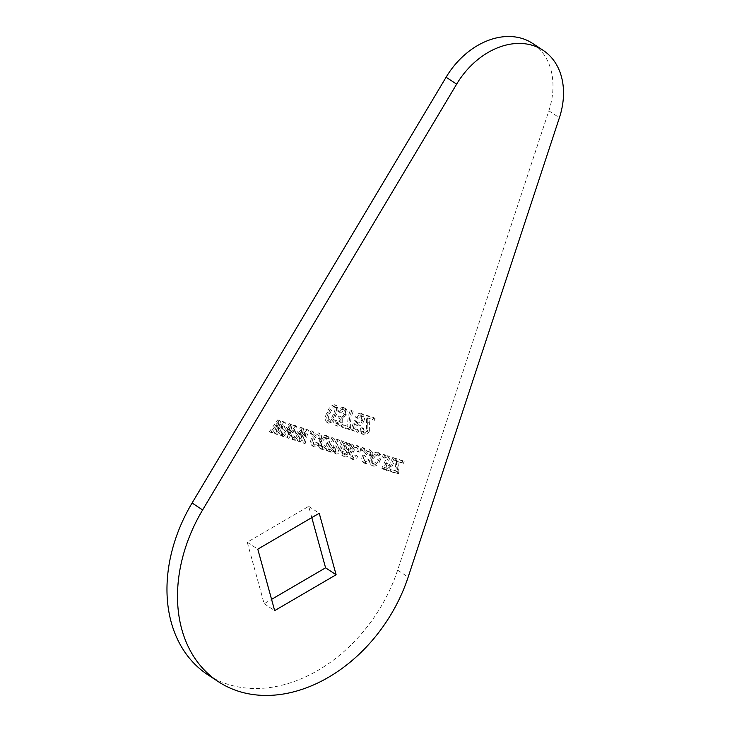 <?xml version="1.0" encoding="UTF-8"?>
<svg xmlns="http://www.w3.org/2000/svg" width="732" height="732" viewBox="0 0 732 732"><rect width="100%" height="100%" fill="white"/><g stroke="black" fill="none" stroke-linecap="round" stroke-linejoin="round"><path stroke-width="0.55" stroke-dasharray="3.66 2.75" d="M207.696 674.675A143.225 107.577 123.3 0 0 390.248 588.949A143.225 107.577 123.3 0 0 397.632 570.164L548.863 110.816A71.617 53.784 123.3 0 0 532.622 43.417M334.972 404.705C331.367 405.189 328.796 407.724 327.259 412.326C324.752 416.618 324.633 419.967 326.911 422.364L330.288 421.385L334.634 414.733C337.132 410.432 337.251 407.093 334.972 404.705L336.912 405.857L334.972 404.705M331.605 422.245L335.951 415.593C338.449 411.302 338.568 407.962 336.29 405.565C332.685 406.05 330.114 408.593 328.577 413.187C326.069 417.487 325.95 420.836 328.229 423.233L326.289 422.071L328.229 423.233L331.605 422.245L330.288 421.385M347.892 426.399L341.963 424.459L341.039 426.472L348.414 428.879L349.164 427.232C348.697 421.778 349.603 416.197 351.872 410.478L350.436 410.012C348.176 415.611 347.325 421.074 347.892 426.399L341.963 424.459M384.867 454.883L383.431 454.416L382.305 456.869L383.742 457.344L384.867 454.883L386.185 455.752L383.431 454.416M368.809 451.434L370.447 452.449L368.809 451.434L369.413 455.231L370.959 455.478C372.012 452.66 371.563 450.711 369.623 449.649C366.641 449.485 364.417 451.241 362.944 454.929C361.086 458.497 361.352 461.068 363.731 462.624C365.762 463.017 367.464 462.029 368.837 459.659L367.501 458.973L364.17 460.657L365.863 461.7L364.554 460.831C363.09 459.632 363.026 457.839 364.362 455.432C365.286 452.861 366.759 451.534 368.809 451.434M364.262 455.789C362.404 459.367 362.669 461.929 365.048 463.484C367.08 463.887 368.782 462.899 370.145 460.529L368.809 459.833L365.863 461.7C364.408 460.501 364.344 458.699 365.68 456.292C366.595 453.73 368.077 452.394 370.127 452.303L370.731 456.1L372.277 456.338C373.329 453.52 372.881 451.58 370.941 450.509L369.623 449.649L370.941 450.509C367.958 450.354 365.726 452.111 364.262 455.789L362.944 454.929M363.035 462.295L365.048 463.484L363.035 462.295M356.402 447.38L358.04 448.396L356.402 447.38L357.015 451.177L358.552 451.424C359.604 448.606 359.165 446.657 357.225 445.596C354.233 445.431 352.01 447.188 350.537 450.875C348.688 454.444 348.944 457.015 351.323 458.571C353.355 458.964 355.057 457.976 356.429 455.606L355.093 454.92L351.763 456.603L353.465 457.646L352.147 456.777C350.683 455.579 350.628 453.785 351.955 451.379C352.879 448.808 354.361 447.481 356.402 447.38M351.854 451.736C349.997 455.313 350.262 457.875 352.641 459.431C354.672 459.833 356.374 458.845 357.747 456.475L356.411 455.78L353.465 457.646C352 456.448 351.936 454.645 353.272 452.239C354.197 449.677 355.67 448.341 357.719 448.249L358.323 452.047L359.87 452.285C360.922 449.466 360.483 447.527 358.543 446.456L357.225 445.596L358.543 446.456C355.551 446.3 353.327 448.057 351.854 451.736L350.537 450.875M350.628 458.241L352.641 459.431L350.628 458.241M333.27 438.02L331.834 437.553L326.097 450.07L327.36 450.482L328.165 448.716L329.748 451.516L333.042 450.134L334.606 453.108C336.592 453.355 338.083 452.239 339.062 449.75L342.979 441.195L341.542 440.728L337.928 448.606L334.744 451.04L336.418 452.083L335.1 451.214C333.829 450.308 333.728 448.862 334.798 446.877L338.12 439.612L336.683 439.136L332.959 447.27L329.903 449.466L331.578 450.5L330.269 449.631C328.942 448.478 328.961 446.776 330.297 444.516L333.27 438.02L334.588 438.889L331.834 437.553M333.142 438.422L327.414 450.939L328.677 451.351L329.482 449.585L331.065 452.385L329.244 451.278L331.065 452.385L334.359 451.003L333.042 450.134M334.359 451.003L335.924 453.968L334.103 452.861L335.924 453.968C337.91 454.224 339.392 453.099 340.38 450.61L339.062 449.75M367.491 417.899L372.89 419.656L373.805 417.643L366.439 415.236L366.576 429.821L362.679 431.935L364.399 432.996L363.081 432.127C361.709 431.285 361.526 429.858 362.532 427.836L360.986 427.589C359.659 430.709 360.107 432.822 362.322 433.939C364.719 434.378 366.622 433.152 368.031 430.26L367.491 417.899L372.89 419.656M374.208 420.525L375.123 418.512L367.757 416.105L367.894 430.69L364.399 432.996C363.026 432.155 362.843 430.718 363.841 428.705L362.303 428.458C360.977 431.569 361.425 433.683 363.639 434.799L361.526 433.564L363.639 434.799C366.037 435.247 367.94 434.021 369.349 431.121L368.031 430.26M290.851 424.167L289.232 423.636L280.969 435.32L282.451 435.805L288.801 426.573L285.846 436.922L287.429 437.434L293.367 428.33L290.814 438.541L292.297 439.026L295.627 425.722L293.907 425.164L287.96 434.268L290.851 424.167L292.169 425.027L289.232 423.636M312.408 431.212L310.972 430.736L309.846 433.198L311.283 433.664L312.408 431.212L313.726 432.072L310.972 430.736M326.445 435.54C323.416 435.311 321.138 437.05 319.619 440.755C317.78 444.379 318.081 446.959 320.515 448.506C323.498 448.743 325.758 447.051 327.286 443.409C329.18 439.74 328.906 437.114 326.445 435.54L328.485 436.739L326.445 435.54M328.604 444.278C330.498 440.609 330.224 437.983 327.762 436.4C324.733 436.171 322.455 437.919 320.936 441.625C319.097 445.239 319.39 447.819 321.833 449.366L319.793 448.167L321.833 449.366C324.816 449.613 327.076 447.92 328.604 444.278L327.286 443.409M311.805 517.616L308.703 506.343L247.26 542.229L264.133 603.699L271.572 599.362M317.56 434.689L319.207 435.705L317.56 434.689L318.173 438.486L319.71 438.733C320.772 435.915 320.323 433.975 318.383 432.905C315.401 432.74 313.168 434.506 311.695 438.184C309.846 441.762 310.112 444.324 312.491 445.88C314.513 446.273 316.215 445.285 317.587 442.924L316.251 442.229L312.93 443.912L314.623 444.955L313.305 444.095C311.85 442.897 311.786 441.094 313.122 438.688C314.037 436.116 315.519 434.79 317.56 434.689M313.012 439.044C311.164 442.622 311.429 445.193 313.799 446.749C315.831 447.142 317.532 446.154 318.905 443.784L317.569 443.098L314.623 444.955C313.168 443.757 313.104 441.954 314.44 439.557C315.355 436.986 316.837 435.659 318.877 435.558L319.491 439.356L321.028 439.603C322.089 436.784 321.641 434.835 319.701 433.774L318.383 432.905L319.701 433.774C316.718 433.609 314.486 435.366 313.012 439.044L311.695 438.184M311.795 445.55L313.799 446.749L311.795 445.55M302.362 427.927L300.742 427.397L292.48 439.081L293.953 439.566L300.303 430.334L297.348 440.673L298.94 441.195L304.878 432.09L302.325 442.302L303.807 442.787L307.129 429.483L305.409 428.925L299.47 438.029L302.362 427.927L303.67 428.787L300.742 427.397M279.34 420.406L277.73 419.875L269.468 431.569L270.941 432.045L277.291 422.822L274.335 433.161L275.927 433.673L281.866 424.569L279.313 434.781L280.786 435.266L284.117 421.961L282.396 421.403L276.458 430.507L279.34 420.406L280.658 421.266L277.73 419.875M361.297 413.305C358.89 412.949 356.951 414.202 355.478 417.057L356.813 417.743L360.464 415.09L362.148 416.124L360.464 415.09C361.892 416.151 362.047 417.807 360.922 420.058C359.988 422.254 358.625 423.288 356.823 423.142L358.14 424.011L356.823 423.142L355.624 420.799L354.068 420.589L351.104 429.757L356.685 431.578L357.6 429.565L353.236 428.138L354.663 423.718L356.402 425.063C358.982 425.201 360.958 423.718 362.313 420.625C363.923 417.194 363.584 414.76 361.297 413.305L363.31 414.495L361.297 413.305M363.63 421.495C365.241 418.063 364.902 415.62 362.615 414.166C360.208 413.818 358.268 415.071 356.795 417.917L358.131 418.613L361.782 415.95C363.209 417.02 363.365 418.677 362.239 420.927C361.306 423.123 359.943 424.157 358.14 424.011L356.942 421.669L355.386 421.449L352.421 430.626L357.994 432.447L358.918 430.434L354.553 429.007L355.981 424.587L357.719 425.933L355.624 424.697L357.719 425.933C360.3 426.07 362.276 424.587 363.63 421.495L362.313 420.625M351.067 443.839L349.914 445.449L347.737 442.494C345.888 442.018 344.397 442.878 343.271 445.074C342.366 447.563 342.896 449.21 344.845 450.034L347.023 451.772L345.632 453.84L342.924 453.675L344.955 454.865L343.637 454.005L342.402 451.031L340.865 450.784L341.853 455.322L343.024 455.853C345.467 456.539 347.279 455.331 348.469 452.23L352.504 444.306L351.067 443.839L352.385 444.708L351.232 446.31L349.914 445.449M351.232 446.31L349.695 443.665L347.737 442.494L349.054 443.363C347.206 442.887 345.714 443.748 344.589 445.934L343.271 445.074M344.589 445.934C343.683 448.423 344.205 450.079 346.163 450.894L344.845 450.034M363.658 447.947L362.212 447.481L361.086 449.942L362.532 450.409L363.658 447.947L364.975 448.817L362.212 447.481M377.694 452.285C374.665 452.056 372.387 453.794 370.859 457.5C369.02 461.114 369.321 463.695 371.755 465.241C374.738 465.488 376.998 463.795 378.526 460.154C380.43 456.484 380.146 453.858 377.694 452.285L379.725 453.483L377.694 452.285M379.844 461.023C381.738 457.354 381.464 454.728 379.011 453.145C375.983 452.916 373.704 454.654 372.176 458.369C370.337 461.983 370.639 464.564 373.073 466.11L371.042 464.912L373.073 466.11C376.056 466.357 378.316 464.655 379.844 461.023L378.526 460.154M389.003 456.237L387.567 455.762L381.839 468.279L383.092 468.69L383.916 466.906L385.59 469.761C387.96 469.981 389.671 468.59 390.714 465.598L394.219 457.939L392.782 457.463L389.296 465.076L385.7 467.684L387.429 468.745L386.112 467.876C384.712 466.87 384.639 465.259 385.874 463.063L389.003 456.237L390.321 457.097L387.567 455.762M388.884 456.631L383.156 469.148L384.41 469.56L385.233 467.766L386.908 470.63L385.005 469.487L386.908 470.63C389.278 470.841 390.98 469.459 392.032 466.467L395.536 458.799L394.219 457.939M343.692 407.55C341.295 407.221 339.346 408.465 337.855 411.293L339.19 411.988L342.896 409.344L344.589 410.387L342.896 409.344C344.278 410.213 344.507 411.668 343.573 413.708C342.677 415.639 341.423 416.499 339.804 416.298L338.925 415.739L338.175 417.826L340.279 419.006L338.404 417.871C339.794 418.439 340.133 419.619 339.419 421.422L336.061 423.242L337.763 424.295L336.445 423.425L335.686 420.095L334.149 419.848C333.243 422.492 333.719 424.276 335.595 425.201C337.827 425.548 339.593 424.414 340.911 421.788L340.956 417.771L345.001 414.193C346.373 411.018 345.943 408.804 343.692 407.55L345.696 408.74L343.692 407.55M339.492 418.686L339.721 418.741C341.112 419.299 341.451 420.479 340.737 422.282L337.763 424.295L337.004 420.964L335.466 420.717C334.551 423.352 335.036 425.136 336.912 426.07C339.145 426.417 340.911 425.274 342.228 422.657L342.274 418.631L346.318 415.062C347.691 411.887 347.261 409.664 345.01 408.419C342.603 408.081 340.664 409.334 339.172 412.162L340.508 412.857L344.214 410.213C345.596 411.082 345.815 412.537 344.891 414.568C343.994 416.499 342.741 417.368 341.121 417.167L338.925 415.739L340.243 416.609L339.492 418.686L338.175 417.826M334.927 424.889L336.912 426.07L334.927 424.889M402.847 460.757L395.655 458.406L394.841 460.199L395.875 470.813L390.925 469.194L390.11 470.987L396.936 473.22L397.632 471.692L396.57 460.757L402.033 462.542L402.847 460.757L404.165 461.627L395.655 458.406M247.26 542.229L257.792 549.156M308.703 506.343L319.234 513.269M264.133 603.699L274.665 610.634M320.936 441.625L319.619 440.755M327.222 443.683C326.234 446.264 324.697 447.554 322.611 447.572L321.293 446.703C319.829 445.477 319.747 443.656 321.046 441.231C322.034 438.651 323.571 437.352 325.667 437.333L326.984 438.203C328.448 439.429 328.522 441.259 327.222 443.683L325.905 442.823C324.917 445.395 323.379 446.694 321.293 446.703L322.611 447.572C321.147 446.346 321.064 444.525 322.364 442.101C323.352 439.511 324.889 438.221 326.984 438.203L325.667 437.333C327.131 438.569 327.204 440.399 325.905 442.823M322.364 442.101L321.046 441.231M319.491 439.356L318.173 438.486M321.028 439.603L319.71 438.733M318.905 443.784L317.587 442.924M317.569 443.098L316.251 442.229M314.44 439.557L313.122 438.688M312.29 431.606L311.164 434.067L309.846 433.198M311.164 434.067L312.601 434.534L311.283 433.664M312.601 434.534L313.726 432.072M302.06 428.266L293.797 439.95L292.48 439.081M293.797 439.95L295.271 440.435L293.953 439.566M295.271 440.435L301.621 431.203L300.303 430.334M301.621 431.203L298.665 441.542L297.348 440.673M298.665 441.542L300.257 442.064L298.94 441.195M300.257 442.064L306.196 432.951L304.878 432.09M306.196 432.951L303.643 443.171L302.325 442.302M303.643 443.171L305.125 443.656L303.807 442.787M305.125 443.656L308.447 430.352L307.129 429.483M308.447 430.352L305.409 428.925M306.726 429.785L302.06 436.858L300.742 435.998M302.06 436.858L300.788 438.898L299.47 438.029M300.788 438.898L303.67 428.787M290.549 424.505L282.287 436.19L280.969 435.32M282.287 436.19L283.769 436.675L282.451 435.805M283.769 436.675L290.119 427.442L288.801 426.573M290.119 427.442L287.164 437.782L285.846 436.922M287.164 437.782L288.747 438.303L287.429 437.434M288.747 438.303L294.685 429.19L293.367 428.33M294.685 429.19L292.132 439.41L290.814 438.541M292.132 439.41L293.614 439.895L292.297 439.026M293.614 439.895L296.945 426.591L295.627 425.722M296.945 426.591L293.907 425.164M295.225 426.024L290.549 433.106L289.232 432.237M290.549 433.106L289.277 435.137L287.96 434.268M289.277 435.137L292.169 425.027M279.048 420.744L270.776 432.429L269.468 431.569M270.776 432.429L272.258 432.914L270.941 432.045M272.258 432.914L278.608 423.682L277.291 422.822M278.608 423.682L275.653 434.021L274.335 433.161M275.653 434.021L277.245 434.543L275.927 433.673M277.245 434.543L283.183 425.438L281.866 424.569M283.183 425.438L280.63 435.65L279.313 434.781M280.63 435.65L282.104 436.135L280.786 435.266M282.104 436.135L285.434 422.831L284.117 421.961M285.434 422.831L282.396 421.403M283.714 422.263L279.048 429.345L277.73 428.476M279.048 429.345L277.776 431.377L276.458 430.507M277.776 431.377L280.658 421.266M375.123 418.512L373.805 417.643M367.757 416.105L366.439 415.236M367.894 430.69L366.576 429.821M363.841 428.705L362.532 427.836M362.303 428.458L360.986 427.589M369.349 431.121L369.413 422.803L368.105 421.934M369.413 422.803L368.809 418.759M356.795 417.917L355.478 417.057M358.131 418.613L356.813 417.743M362.239 420.927L360.922 420.058M356.942 421.669L355.624 420.799M355.386 421.449L354.068 420.589M352.421 430.626L351.104 429.757M357.994 432.447L356.685 431.578M358.918 430.434L357.6 429.565M354.553 429.007L353.236 428.138M355.981 424.587L354.663 423.718M327.414 450.939L326.097 450.07M328.677 451.351L327.36 450.482M329.482 449.585L328.165 448.716M340.38 450.61L344.296 442.064L342.979 441.195M344.296 442.064L341.542 440.728M342.86 441.588L339.245 449.466L336.418 452.083C335.146 451.168 335.036 449.723 336.116 447.746L334.798 446.877M336.116 447.746L339.438 440.472L338.12 439.612M339.438 440.472L336.683 439.136M338.001 440.005L334.277 448.13L332.959 447.27M334.277 448.13L331.578 450.5C330.26 449.347 330.269 447.636 331.614 445.376L334.588 438.889M346.163 450.894L347.023 451.772M348.341 452.632L346.95 454.709L345.632 453.84M346.95 454.709L344.955 454.865L343.72 451.891L342.402 451.031M343.72 451.891L340.865 450.784M342.183 451.644L343.171 456.182L344.342 456.722L343.024 455.853M344.342 456.722C346.785 457.409 348.597 456.201 349.786 453.09L353.821 445.175L352.504 444.306M353.821 445.175L352.385 444.708M348.588 445.266L347.27 444.397C349.027 445.257 349.329 446.868 348.185 449.238L347.846 449.979L345.376 448.021L347.16 449.164L345.98 446.511L348.588 445.266C350.344 446.127 350.646 447.737 349.503 450.098L349.164 450.848L345.843 448.295L344.662 445.642L347.27 444.397L348.588 445.266M345.843 448.295L347.16 449.164M349.503 450.098L348.185 449.238M349.164 450.848L347.846 449.979M345.98 446.511L344.662 445.642M358.323 452.047L357.015 451.177M359.87 452.285L358.552 451.424M357.747 456.475L356.429 455.606M356.411 455.78L355.093 454.92M353.272 452.239L351.955 451.379M363.53 448.35L362.404 450.802L361.086 449.942M362.404 450.802L363.841 451.278L362.532 450.409M363.841 451.278L364.975 448.817M370.731 456.1L369.413 455.231M372.277 456.338L370.959 455.478M370.145 460.529L368.837 459.659M368.809 459.833L367.501 458.973M365.68 456.292L364.362 455.432M372.176 458.369L370.859 457.5M378.462 460.428C377.474 463.008 375.937 464.298 373.851 464.308L372.533 463.447C371.069 462.221 370.987 460.401 372.295 457.976C373.283 455.396 374.821 454.096 376.907 454.078L378.224 454.947C379.688 456.173 379.771 458.003 378.462 460.428L377.145 459.559C376.157 462.139 374.628 463.438 372.533 463.447L373.851 464.308C372.387 463.091 372.304 461.27 373.613 458.845C374.592 456.256 376.138 454.956 378.224 454.947L376.907 454.078C378.371 455.313 378.453 457.134 377.145 459.559M373.613 458.845L372.295 457.976M384.748 455.277L383.623 457.738L382.305 456.869M383.623 457.738L385.059 458.205L383.742 457.344M385.059 458.205L386.185 455.752M383.156 469.148L381.839 468.279M384.41 469.56L383.092 468.69M385.233 467.766L383.916 466.906M395.536 458.799L392.782 457.463M394.1 458.333L390.613 465.936L389.296 465.076M390.613 465.936L387.429 468.745C386.029 467.73 385.956 466.128 387.191 463.932L390.321 457.097M343.281 425.319L342.356 427.332L341.039 426.472M342.356 427.332L349.731 429.739L348.414 428.879M349.731 429.739L350.482 428.101L349.164 427.232M350.482 428.101C350.015 422.648 350.921 417.057 353.19 411.347L351.872 410.478M353.19 411.347L350.436 410.012M351.753 410.872C349.493 416.481 348.642 421.943 349.21 427.259M339.172 412.162L337.855 411.293M340.508 412.857L339.19 411.988M344.891 414.568L343.573 413.708M341.121 417.167L340.243 416.609L341.121 417.167M340.737 422.282L339.419 421.422M337.004 420.964L335.686 420.095M335.466 420.717L334.149 419.848M342.228 422.657L340.911 421.788M342.274 418.631L340.956 417.771M346.318 415.062L345.001 414.193M328.577 413.187L327.259 412.326M335.951 415.593L334.634 414.733M334.506 415.135C333.444 418.567 331.605 420.662 328.988 421.422L327.671 420.561C326.454 418.457 326.801 415.877 328.695 412.802C329.748 409.38 331.587 407.285 334.204 406.507L335.512 407.367C336.738 409.463 336.409 412.052 334.506 415.135L333.188 414.266C332.127 417.697 330.288 419.793 327.671 420.561L328.988 421.422C327.771 419.326 328.119 416.737 330.013 413.662C331.065 410.249 332.904 408.154 335.512 407.367L334.204 406.507C335.43 408.602 335.091 411.192 333.188 414.266M330.013 413.662L328.695 412.802M396.973 459.275L396.158 461.059L394.841 460.199M396.158 461.059L397.192 471.683L395.875 470.813M397.192 471.683L390.925 469.194M392.242 470.063L391.428 471.847L390.11 470.987M391.428 471.847L398.254 474.08L396.936 473.22M398.254 474.08L398.949 472.561L397.632 471.692M398.949 472.561L398.089 463.329L396.771 462.459M398.089 463.329L397.888 461.627L396.57 460.757M397.888 461.627L403.35 463.411L402.033 462.542M403.35 463.411L404.165 461.627M397.632 570.164L408.163 577.091M548.863 110.816L559.394 117.742M299.9 433.701L298.583 432.841M300.843 433.893L299.525 433.024M304.713 435.211L303.396 434.341M305.555 435.513L304.238 434.643M288.399 429.94L287.081 429.08M289.332 430.132L288.015 429.263M293.203 431.45L291.894 430.581M294.054 431.752L292.736 430.883M276.888 426.189L275.571 425.319M277.821 426.372L276.504 425.502M281.701 427.689L280.383 426.82M282.543 427.991L281.225 427.122M367.665 423.416L366.348 422.556M339.245 449.466L337.928 448.606M331.614 445.376L330.297 444.516M348.112 453.145L346.794 452.275M349.786 453.09L348.469 452.23M351.076 450.281L349.759 449.411M392.032 466.467L390.714 465.598M387.191 463.932L385.874 463.063M341.853 455.322L343.171 456.182M339.346 416.069L340.655 416.929"/><path stroke-width="1.1" d="M543.153 50.343L532.622 43.417A71.617 53.784 123.3 0 0 446.099 77.235L192.095 503.003A143.225 107.577 123.3 0 0 182.588 521.102A143.225 107.577 123.3 0 0 207.696 674.675L218.228 681.602A143.225 107.577 123.3 0 0 400.788 595.875A143.225 107.577 123.3 0 0 408.163 577.091L559.394 117.742A71.617 53.784 123.3 0 0 543.153 50.343A71.617 53.784 123.3 0 0 456.631 84.162L202.627 509.939A143.225 107.577 123.3 0 0 193.12 528.028A143.225 107.577 123.3 0 0 218.228 681.602M271.572 599.362L325.575 567.812L311.805 517.616M319.234 513.269L257.792 549.156L274.665 610.634L336.107 574.748L319.234 513.269M325.575 567.812L336.107 574.748M192.095 503.003L202.627 509.939M446.099 77.235L456.631 84.162"/></g></svg>
